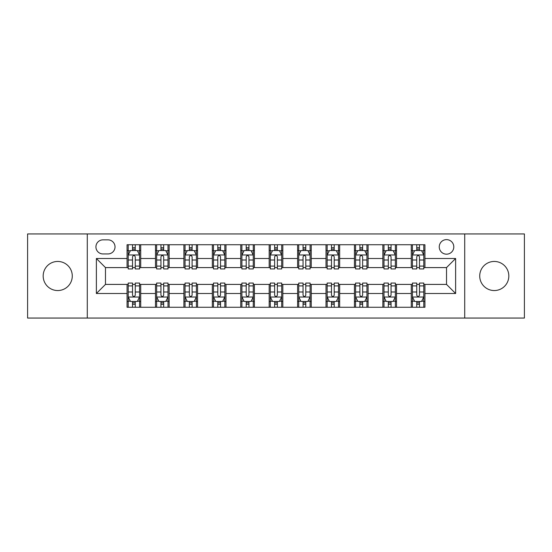 <?xml version="1.0" encoding="UTF-8"?>
<svg xmlns="http://www.w3.org/2000/svg" width="552" height="552" viewBox="0 0 552 552"><rect width="100%" height="100%" fill="white"/><g stroke="black" fill="none" stroke-linecap="round" stroke-linejoin="round"><path stroke-width="0.83" d="M494.275 261.448A14.552 14.552 0 0 0 479.722 276A14.552 14.552 0 0 0 494.275 290.552A14.552 14.552 0 0 0 508.827 276A14.552 14.552 0 0 0 494.275 261.448M57.725 261.448A14.552 14.552 0 0 0 43.173 276A14.552 14.552 0 0 0 57.725 290.552A14.552 14.552 0 0 0 72.277 276A14.552 14.552 0 0 0 57.725 261.448M446.527 239.623A7.273 7.273 0 0 0 439.247 246.896A7.273 7.273 0 0 0 446.527 254.175A7.273 7.273 0 0 0 453.799 246.896A7.273 7.273 0 0 0 446.527 239.623M464.715 318.062L524.4 318.062L524.4 233.938L464.715 233.938L464.715 318.062L87.285 318.062L87.285 233.938L27.6 233.938L27.6 318.062L87.285 318.062M102.976 253.948L107.978 253.948A7.052 7.052 0 0 0 115.023 246.896A7.052 7.052 0 0 0 107.978 239.851L102.976 239.851A7.052 7.052 0 0 0 95.924 246.896A7.052 7.052 0 0 0 102.976 253.948M464.715 233.938L87.285 233.938M127.07 293.505L96.379 293.505L96.379 258.495L127.07 258.495L127.07 267.589L105.473 267.589L105.473 284.411L127.07 284.411L127.07 307.264L424.93 307.264L424.93 284.411L446.527 284.411L446.527 267.589L424.93 267.589L424.93 258.495L455.621 258.495L455.621 293.505L424.93 293.505M424.93 258.495L424.93 244.736L127.07 244.736L127.07 258.495M411.281 244.736L411.281 267.589L412.42 267.589M416.739 267.589L419.472 267.589M423.791 267.589L424.93 267.589M411.281 267.589L395.37 267.589M382.86 244.736L382.86 267.589L383.999 267.589M388.318 267.589L391.051 267.589M382.86 267.589L366.949 267.589M354.439 244.736L354.439 267.589L355.578 267.589M359.897 267.589L362.629 267.589M354.439 267.589L338.528 267.589M326.018 244.736L326.018 267.589L327.157 267.589M331.476 267.589L334.208 267.589M326.018 267.589L310.107 267.589M297.597 244.736L297.597 267.589L298.735 267.589M303.055 267.589L305.787 267.589M297.597 267.589L281.686 267.589M269.176 244.736L269.176 267.589L270.314 267.589M274.634 267.589L277.366 267.589M269.176 267.589L253.264 267.589M240.755 244.736L240.755 267.589L241.893 267.589M246.213 267.589L248.945 267.589M240.755 267.589L224.843 267.589M212.334 244.736L212.334 267.589L213.472 267.589M217.792 267.589L220.524 267.589M212.334 267.589L196.422 267.589M183.913 244.736L183.913 267.589L185.051 267.589M189.37 267.589L192.103 267.589M183.913 267.589L168.001 267.589M155.491 244.736L155.491 267.589L156.63 267.589M160.949 267.589L163.682 267.589M155.491 267.589L139.58 267.589M127.07 267.589L128.209 267.589M132.528 267.589L135.261 267.589M127.07 284.411L128.209 284.411M132.528 284.411L135.261 284.411M139.58 284.411L140.719 284.411L140.719 307.264M156.63 284.411L140.719 284.411M160.949 284.411L163.682 284.411M168.001 284.411L169.14 284.411L169.14 307.264M185.051 284.411L169.14 284.411M189.37 284.411L192.103 284.411M196.422 284.411L197.561 284.411L197.561 307.264M213.472 284.411L197.561 284.411M217.792 284.411L220.524 284.411M224.843 284.411L225.982 284.411L225.982 307.264M241.893 284.411L225.982 284.411M246.213 284.411L248.945 284.411M253.264 284.411L254.403 284.411L254.403 307.264M270.314 284.411L254.403 284.411M274.634 284.411L277.366 284.411M281.686 284.411L282.824 284.411L282.824 307.264M298.735 284.411L282.824 284.411M303.055 284.411L305.787 284.411M310.107 284.411L311.245 284.411L311.245 307.264M327.157 284.411L311.245 284.411M331.476 284.411L334.208 284.411M338.528 284.411L339.666 284.411L339.666 307.264M355.578 284.411L339.666 284.411M359.897 284.411L362.629 284.411M366.949 284.411L368.087 284.411L368.087 307.264M383.999 284.411L368.087 284.411M388.318 284.411L391.051 284.411M395.37 284.411L396.508 284.411L396.508 307.264M412.42 284.411L396.508 284.411M416.739 284.411L419.472 284.411M423.791 284.411L424.93 284.411M140.719 244.736L140.719 267.589M127.07 250.422L128.209 250.422M132.528 250.422L135.261 250.422M139.58 250.422L140.719 250.422M127.07 301.578L128.209 301.578M132.528 301.578L135.261 301.578M139.58 301.578L140.719 301.578M155.491 284.411L155.491 307.264M169.14 244.736L169.14 267.589M155.491 250.422L156.63 250.422M160.949 250.422L163.682 250.422M168.001 250.422L169.14 250.422M155.491 301.578L156.63 301.578M160.949 301.578L163.682 301.578M168.001 301.578L169.14 301.578M183.913 284.411L183.913 307.264M183.913 301.578L185.051 301.578M189.37 301.578L192.103 301.578M196.422 301.578L197.561 301.578M197.561 244.736L197.561 267.589M183.913 250.422L185.051 250.422M189.37 250.422L192.103 250.422M196.422 250.422L197.561 250.422M212.334 284.411L212.334 307.264M212.334 301.578L213.472 301.578M217.792 301.578L220.524 301.578M224.843 301.578L225.982 301.578M225.982 244.736L225.982 267.589M212.334 250.422L213.472 250.422M217.792 250.422L220.524 250.422M224.843 250.422L225.982 250.422M240.755 284.411L240.755 307.264M240.755 301.578L241.893 301.578M246.213 301.578L248.945 301.578M253.264 301.578L254.403 301.578M254.403 244.736L254.403 267.589M240.755 250.422L241.893 250.422M246.213 250.422L248.945 250.422M253.264 250.422L254.403 250.422M269.176 284.411L269.176 307.264M269.176 301.578L270.314 301.578M274.634 301.578L277.366 301.578M281.686 301.578L282.824 301.578M282.824 244.736L282.824 267.589M269.176 250.422L270.314 250.422M274.634 250.422L277.366 250.422M281.686 250.422L282.824 250.422M297.597 284.411L297.597 307.264M297.597 301.578L298.735 301.578M303.055 301.578L305.787 301.578M310.107 301.578L311.245 301.578M311.245 244.736L311.245 267.589M297.597 250.422L298.735 250.422M303.055 250.422L305.787 250.422M310.107 250.422L311.245 250.422M326.018 284.411L326.018 307.264M326.018 301.578L327.157 301.578M331.476 301.578L334.208 301.578M338.528 301.578L339.666 301.578M339.666 244.736L339.666 267.589M326.018 250.422L327.157 250.422M331.476 250.422L334.208 250.422M338.528 250.422L339.666 250.422M354.439 284.411L354.439 307.264M354.439 301.578L355.578 301.578M359.897 301.578L362.629 301.578M366.949 301.578L368.087 301.578M368.087 244.736L368.087 267.589M354.439 250.422L355.578 250.422M359.897 250.422L362.629 250.422M366.949 250.422L368.087 250.422M382.86 284.411L382.86 307.264M382.86 301.578L383.999 301.578M388.318 301.578L391.051 301.578M395.37 301.578L396.508 301.578M396.508 244.736L396.508 267.589M382.86 250.422L383.999 250.422M388.318 250.422L391.051 250.422M395.37 250.422L396.508 250.422M411.281 284.411L411.281 307.264M411.281 301.578L412.42 301.578M416.739 301.578L419.472 301.578M423.791 301.578L424.93 301.578M411.281 250.422L412.42 250.422M416.739 250.422L419.472 250.422M423.791 250.422L424.93 250.422M105.473 267.589L96.379 258.495M105.473 284.411L96.379 293.505M455.621 258.495L446.527 267.589M455.621 293.505L446.527 284.411M135.261 247.689L132.528 247.689M139.58 266.098L135.261 266.098L135.261 268.948L139.58 268.948L139.58 255.079L137.303 250.532L130.486 250.532L128.209 255.079L128.209 268.948L132.528 268.948L132.528 266.098L128.209 266.098M128.209 255.079L128.209 244.736M139.58 255.079L139.58 244.736M132.528 250.532L132.528 244.736M135.261 244.736L135.261 250.532M135.261 266.098L135.261 256.79C134.35 255.038 133.439 255.038 132.528 256.79L132.528 266.098M132.528 304.311L135.261 304.311M128.209 285.901L132.528 285.901L132.528 283.052L128.209 283.052L128.209 296.921L130.486 301.468L137.303 301.468L139.58 296.921L139.58 283.052L135.261 283.052L135.261 285.901L139.58 285.901M139.58 296.921L139.58 307.264M128.209 296.921L128.209 307.264M135.261 301.468L135.261 307.264M132.528 307.264L132.528 301.468M132.528 285.901L132.528 295.21C133.439 296.962 134.35 296.962 135.261 295.21L135.261 285.901M163.682 247.689L160.949 247.689M168.001 266.098L163.682 266.098L163.682 268.948L168.001 268.948L168.001 255.079L165.724 250.532L158.907 250.532L156.63 255.079L156.63 268.948L160.949 268.948L160.949 266.098L156.63 266.098M156.63 255.079L156.63 244.736M168.001 255.079L168.001 244.736M160.949 250.532L160.949 244.736M163.682 244.736L163.682 250.532M163.682 266.098L163.682 256.79C162.771 255.038 161.86 255.038 160.949 256.79L160.949 266.098M192.103 247.689L189.37 247.689M196.422 266.098L192.103 266.098L192.103 268.948L196.422 268.948L196.422 255.079L194.145 250.532L187.328 250.532L185.051 255.079L185.051 268.948L189.37 268.948L189.37 266.098L185.051 266.098M185.051 255.079L185.051 244.736M196.422 255.079L196.422 244.736M189.37 250.532L189.37 244.736M192.103 244.736L192.103 250.532M192.103 266.098L192.103 256.79C191.192 255.038 190.281 255.038 189.37 256.79L189.37 266.098M220.524 247.689L217.792 247.689M224.843 266.098L220.524 266.098L220.524 268.948L224.843 268.948L224.843 255.079L222.566 250.532L215.749 250.532L213.472 255.079L213.472 268.948L217.792 268.948L217.792 266.098L213.472 266.098M213.472 255.079L213.472 244.736M224.843 255.079L224.843 244.736M217.792 250.532L217.792 244.736M220.524 244.736L220.524 250.532M220.524 266.098L220.524 256.79C219.613 255.038 218.702 255.038 217.792 256.79L217.792 266.098M160.949 304.311L163.682 304.311M156.63 285.901L160.949 285.901L160.949 283.052L156.63 283.052L156.63 296.921L158.907 301.468L165.724 301.468L168.001 296.921L168.001 283.052L163.682 283.052L163.682 285.901L168.001 285.901M168.001 296.921L168.001 307.264M156.63 296.921L156.63 307.264M163.682 301.468L163.682 307.264M160.949 307.264L160.949 301.468M160.949 285.901L160.949 295.21C161.86 296.962 162.771 296.962 163.682 295.21L163.682 285.901M189.37 304.311L192.103 304.311M185.051 285.901L189.37 285.901L189.37 283.052L185.051 283.052L185.051 296.921L187.328 301.468L194.145 301.468L196.422 296.921L196.422 283.052L192.103 283.052L192.103 285.901L196.422 285.901M196.422 296.921L196.422 307.264M185.051 296.921L185.051 307.264M192.103 301.468L192.103 307.264M189.37 307.264L189.37 301.468M189.37 285.901L189.37 295.21C190.281 296.962 191.192 296.962 192.103 295.21L192.103 285.901M217.792 304.311L220.524 304.311M213.472 285.901L217.792 285.901L217.792 283.052L213.472 283.052L213.472 296.921L215.749 301.468L222.566 301.468L224.843 296.921L224.843 283.052L220.524 283.052L220.524 285.901L224.843 285.901M224.843 296.921L224.843 307.264M213.472 296.921L213.472 307.264M220.524 301.468L220.524 307.264M217.792 307.264L217.792 301.468M217.792 285.901L217.792 295.21C218.702 296.962 219.613 296.962 220.524 295.21L220.524 285.901M248.945 247.689L246.213 247.689M253.264 266.098L248.945 266.098L248.945 268.948L253.264 268.948L253.264 255.079L250.987 250.532L244.17 250.532L241.893 255.079L241.893 268.948L246.213 268.948L246.213 266.098L241.893 266.098M241.893 255.079L241.893 244.736M253.264 255.079L253.264 244.736M246.213 250.532L246.213 244.736M248.945 244.736L248.945 250.532M248.945 266.098L248.945 256.79C248.034 255.038 247.123 255.038 246.213 256.79L246.213 266.098M246.213 304.311L248.945 304.311M241.893 285.901L246.213 285.901L246.213 283.052L241.893 283.052L241.893 296.921L244.17 301.468L250.987 301.468L253.264 296.921L253.264 283.052L248.945 283.052L248.945 285.901L253.264 285.901M253.264 296.921L253.264 307.264M241.893 296.921L241.893 307.264M248.945 301.468L248.945 307.264M246.213 307.264L246.213 301.468M246.213 285.901L246.213 295.21C247.123 296.962 248.034 296.962 248.945 295.21L248.945 285.901M277.366 247.689L274.634 247.689M281.686 266.098L277.366 266.098L277.366 268.948L281.686 268.948L281.686 255.079L279.409 250.532L272.591 250.532L270.314 255.079L270.314 268.948L274.634 268.948L274.634 266.098L270.314 266.098M270.314 255.079L270.314 244.736M281.686 255.079L281.686 244.736M274.634 250.532L274.634 244.736M277.366 244.736L277.366 250.532M277.366 266.098L277.366 256.79C276.455 255.038 275.545 255.038 274.634 256.79L274.634 266.098M274.634 304.311L277.366 304.311M270.314 285.901L274.634 285.901L274.634 283.052L270.314 283.052L270.314 296.921L272.591 301.468L279.409 301.468L281.686 296.921L281.686 283.052L277.366 283.052L277.366 285.901L281.686 285.901M281.686 296.921L281.686 307.264M270.314 296.921L270.314 307.264M277.366 301.468L277.366 307.264M274.634 307.264L274.634 301.468M274.634 285.901L274.634 295.21C275.545 296.962 276.455 296.962 277.366 295.21L277.366 285.901M305.787 247.689L303.055 247.689M310.107 266.098L305.787 266.098L305.787 268.948L310.107 268.948L310.107 255.079L307.83 250.532L301.012 250.532L298.735 255.079L298.735 268.948L303.055 268.948L303.055 266.098L298.735 266.098M298.735 255.079L298.735 244.736M310.107 255.079L310.107 244.736M303.055 250.532L303.055 244.736M305.787 244.736L305.787 250.532M305.787 266.098L305.787 256.79C304.876 255.038 303.966 255.038 303.055 256.79L303.055 266.098M303.055 304.311L305.787 304.311M298.735 285.901L303.055 285.901L303.055 283.052L298.735 283.052L298.735 296.921L301.012 301.468L307.83 301.468L310.107 296.921L310.107 283.052L305.787 283.052L305.787 285.901L310.107 285.901M310.107 296.921L310.107 307.264M298.735 296.921L298.735 307.264M305.787 301.468L305.787 307.264M303.055 307.264L303.055 301.468M303.055 285.901L303.055 295.21C303.966 296.962 304.876 296.962 305.787 295.21L305.787 285.901M334.208 247.689L331.476 247.689M338.528 266.098L334.208 266.098L334.208 268.948L338.528 268.948L338.528 255.079L336.251 250.532L329.434 250.532L327.157 255.079L327.157 268.948L331.476 268.948L331.476 266.098L327.157 266.098M327.157 255.079L327.157 244.736M338.528 255.079L338.528 244.736M331.476 250.532L331.476 244.736M334.208 244.736L334.208 250.532M334.208 266.098L334.208 256.79C333.298 255.038 332.387 255.038 331.476 256.79L331.476 266.098M331.476 304.311L334.208 304.311M327.157 285.901L331.476 285.901L331.476 283.052L327.157 283.052L327.157 296.921L329.434 301.468L336.251 301.468L338.528 296.921L338.528 283.052L334.208 283.052L334.208 285.901L338.528 285.901M338.528 296.921L338.528 307.264M327.157 296.921L327.157 307.264M334.208 301.468L334.208 307.264M331.476 307.264L331.476 301.468M331.476 285.901L331.476 295.21C332.387 296.962 333.298 296.962 334.208 295.21L334.208 285.901M362.629 247.689L359.897 247.689M366.949 266.098L362.629 266.098L362.629 268.948L366.949 268.948L366.949 255.079L364.672 250.532L357.855 250.532L355.578 255.079L355.578 268.948L359.897 268.948L359.897 266.098L355.578 266.098M355.578 255.079L355.578 244.736M366.949 255.079L366.949 244.736M359.897 250.532L359.897 244.736M362.629 244.736L362.629 250.532M362.629 266.098L362.629 256.79C361.719 255.038 360.808 255.038 359.897 256.79L359.897 266.098M359.897 304.311L362.629 304.311M355.578 285.901L359.897 285.901L359.897 283.052L355.578 283.052L355.578 296.921L357.855 301.468L364.672 301.468L366.949 296.921L366.949 283.052L362.629 283.052L362.629 285.901L366.949 285.901M366.949 296.921L366.949 307.264M355.578 296.921L355.578 307.264M362.629 301.468L362.629 307.264M359.897 307.264L359.897 301.468M359.897 285.901L359.897 295.21C360.808 296.962 361.719 296.962 362.629 295.21L362.629 285.901M391.051 247.689L388.318 247.689M395.37 266.098L391.051 266.098L391.051 268.948L395.37 268.948L395.37 255.079L393.093 250.532L386.276 250.532L383.999 255.079L383.999 268.948L388.318 268.948L388.318 266.098L383.999 266.098M383.999 255.079L383.999 244.736M395.37 255.079L395.37 244.736M388.318 250.532L388.318 244.736M391.051 244.736L391.051 250.532M391.051 266.098L391.051 256.79C390.14 255.038 389.229 255.038 388.318 256.79L388.318 266.098M388.318 304.311L391.051 304.311M383.999 285.901L388.318 285.901L388.318 283.052L383.999 283.052L383.999 296.921L386.276 301.468L393.093 301.468L395.37 296.921L395.37 283.052L391.051 283.052L391.051 285.901L395.37 285.901M395.37 296.921L395.37 307.264M383.999 296.921L383.999 307.264M391.051 301.468L391.051 307.264M388.318 307.264L388.318 301.468M388.318 285.901L388.318 295.21C389.229 296.962 390.14 296.962 391.051 295.21L391.051 285.901M419.472 247.689L416.739 247.689M423.791 266.098L419.472 266.098L419.472 268.948L423.791 268.948L423.791 255.079L421.514 250.532L414.697 250.532L412.42 255.079L412.42 268.948L416.739 268.948L416.739 266.098L412.42 266.098M412.42 255.079L412.42 244.736M423.791 255.079L423.791 244.736M416.739 250.532L416.739 244.736M419.472 244.736L419.472 250.532M419.472 266.098L419.472 256.79C418.561 255.038 417.65 255.038 416.739 256.79L416.739 266.098M416.739 304.311L419.472 304.311M412.42 285.901L416.739 285.901L416.739 283.052L412.42 283.052L412.42 296.921L414.697 301.468L421.514 301.468L423.791 296.921L423.791 283.052L419.472 283.052L419.472 285.901L423.791 285.901M423.791 296.921L423.791 307.264M412.42 296.921L412.42 307.264M419.472 301.468L419.472 307.264M416.739 307.264L416.739 301.468M416.739 285.901L416.739 295.21C417.65 296.962 418.561 296.962 419.472 295.21L419.472 285.901M155.491 293.505L140.719 293.505M155.491 258.495L140.719 258.495M183.913 258.495L169.14 258.495M183.913 293.505L169.14 293.505M212.334 258.495L197.561 258.495M212.334 293.505L197.561 293.505M240.755 258.495L225.982 258.495M240.755 293.505L225.982 293.505M269.176 258.495L254.403 258.495M269.176 293.505L254.403 293.505M297.597 258.495L282.824 258.495M297.597 293.505L282.824 293.505M326.018 258.495L311.245 258.495M326.018 293.505L311.245 293.505M354.439 258.495L339.666 258.495M354.439 293.505L339.666 293.505M382.86 258.495L368.087 258.495M382.86 293.505L368.087 293.505M411.281 258.495L396.508 258.495M411.281 293.505L396.508 293.505M139.525 254.969L128.264 254.969M128.209 250.808L130.348 250.808M137.441 250.808L139.58 250.808M132.528 260.006L128.209 260.006M139.58 260.006L135.261 260.006M135.261 249.138L132.528 249.138M128.264 297.031L139.525 297.031M139.58 301.192L137.441 301.192M130.348 301.192L128.209 301.192M135.261 291.994L139.58 291.994M128.209 291.994L132.528 291.994M132.528 302.862L135.261 302.862M167.946 254.969L156.685 254.969M156.63 250.808L158.769 250.808M165.862 250.808L168.001 250.808M160.949 260.006L156.63 260.006M168.001 260.006L163.682 260.006M163.682 249.138L160.949 249.138M196.367 254.969L185.106 254.969M185.051 250.808L187.19 250.808M194.283 250.808L196.422 250.808M189.37 260.006L185.051 260.006M196.422 260.006L192.103 260.006M192.103 249.138L189.37 249.138M224.788 254.969L213.527 254.969M213.472 250.808L215.611 250.808M222.704 250.808L224.843 250.808M217.792 260.006L213.472 260.006M224.843 260.006L220.524 260.006M220.524 249.138L217.792 249.138M156.685 297.031L167.946 297.031M168.001 301.192L165.862 301.192M158.769 301.192L156.63 301.192M163.682 291.994L168.001 291.994M156.63 291.994L160.949 291.994M160.949 302.862L163.682 302.862M185.106 297.031L196.367 297.031M196.422 301.192L194.283 301.192M187.19 301.192L185.051 301.192M192.103 291.994L196.422 291.994M185.051 291.994L189.37 291.994M189.37 302.862L192.103 302.862M213.527 297.031L224.788 297.031M224.843 301.192L222.704 301.192M215.611 301.192L213.472 301.192M220.524 291.994L224.843 291.994M213.472 291.994L217.792 291.994M217.792 302.862L220.524 302.862M253.209 254.969L241.948 254.969M241.893 250.808L244.032 250.808M251.125 250.808L253.264 250.808M246.213 260.006L241.893 260.006M253.264 260.006L248.945 260.006M248.945 249.138L246.213 249.138M241.948 297.031L253.209 297.031M253.264 301.192L251.125 301.192M244.032 301.192L241.893 301.192M248.945 291.994L253.264 291.994M241.893 291.994L246.213 291.994M246.213 302.862L248.945 302.862M281.63 254.969L270.37 254.969M270.314 250.808L272.453 250.808M279.547 250.808L281.686 250.808M274.634 260.006L270.314 260.006M281.686 260.006L277.366 260.006M277.366 249.138L274.634 249.138M270.37 297.031L281.63 297.031M281.686 301.192L279.547 301.192M272.453 301.192L270.314 301.192M277.366 291.994L281.686 291.994M270.314 291.994L274.634 291.994M274.634 302.862L277.366 302.862M310.051 254.969L298.791 254.969M298.735 250.808L300.875 250.808M307.968 250.808L310.107 250.808M303.055 260.006L298.735 260.006M310.107 260.006L305.787 260.006M305.787 249.138L303.055 249.138M298.791 297.031L310.051 297.031M310.107 301.192L307.968 301.192M300.875 301.192L298.735 301.192M305.787 291.994L310.107 291.994M298.735 291.994L303.055 291.994M303.055 302.862L305.787 302.862M338.473 254.969L327.212 254.969M327.157 250.808L329.296 250.808M336.389 250.808L338.528 250.808M331.476 260.006L327.157 260.006M338.528 260.006L334.208 260.006M334.208 249.138L331.476 249.138M327.212 297.031L338.473 297.031M338.528 301.192L336.389 301.192M329.296 301.192L327.157 301.192M334.208 291.994L338.528 291.994M327.157 291.994L331.476 291.994M331.476 302.862L334.208 302.862M366.894 254.969L355.633 254.969M355.578 250.808L357.717 250.808M364.81 250.808L366.949 250.808M359.897 260.006L355.578 260.006M366.949 260.006L362.629 260.006M362.629 249.138L359.897 249.138M355.633 297.031L366.894 297.031M366.949 301.192L364.81 301.192M357.717 301.192L355.578 301.192M362.629 291.994L366.949 291.994M355.578 291.994L359.897 291.994M359.897 302.862L362.629 302.862M395.315 254.969L384.054 254.969M383.999 250.808L386.138 250.808M393.231 250.808L395.37 250.808M388.318 260.006L383.999 260.006M395.37 260.006L391.051 260.006M391.051 249.138L388.318 249.138M384.054 297.031L395.315 297.031M395.37 301.192L393.231 301.192M386.138 301.192L383.999 301.192M391.051 291.994L395.37 291.994M383.999 291.994L388.318 291.994M388.318 302.862L391.051 302.862M423.736 254.969L412.475 254.969M412.42 250.808L414.559 250.808M421.652 250.808L423.791 250.808M416.739 260.006L412.42 260.006M423.791 260.006L419.472 260.006M419.472 249.138L416.739 249.138M412.475 297.031L423.736 297.031M423.791 301.192L421.652 301.192M414.559 301.192L412.42 301.192M419.472 291.994L423.791 291.994M412.42 291.994L416.739 291.994M416.739 302.862L419.472 302.862"/></g></svg>
